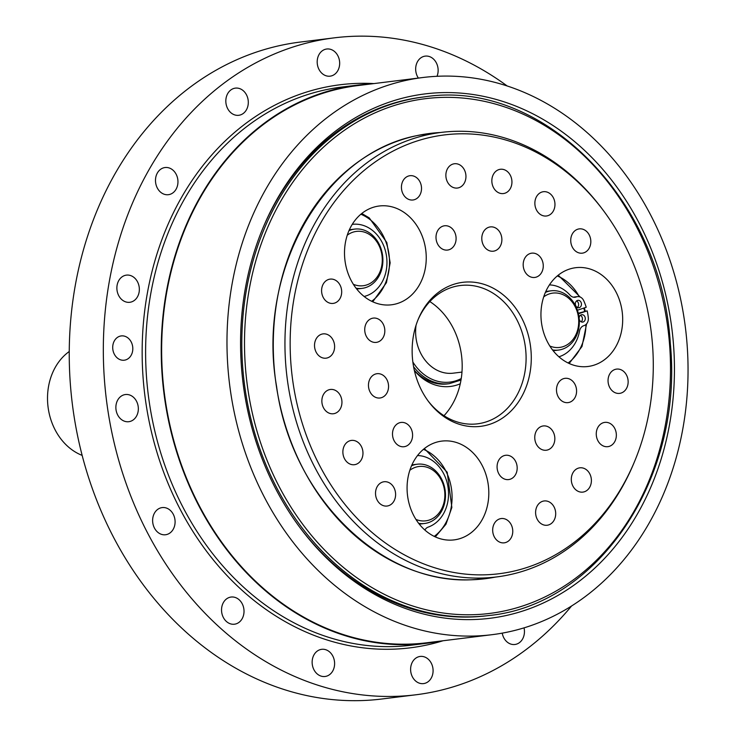 <?xml version="1.0" encoding="UTF-8"?>
<svg xmlns="http://www.w3.org/2000/svg" width="736" height="736" viewBox="0 0 736 736"><rect width="100%" height="100%" fill="white"/><g stroke="black" fill="none" stroke-linecap="round" stroke-linejoin="round"><path stroke-width="1.1" d="M577.438 300.444A3.735 3.054 -97.1 0 1 577.935 300.325A3.735 3.054 -97.1 0 1 581.422 303.655A3.735 3.054 -97.1 0 1 578.855 307.74A3.735 3.054 -97.1 0 1 575.414 304.713A3.735 3.054 -97.1 0 1 577.438 300.444M577.383 307.482A3.735 3.054 82.9 0 0 578.588 304.014A3.735 3.054 82.9 0 0 576.564 300.941M579.149 318.154A3.735 3.054 -97.1 0 1 581.265 314.806A3.735 3.054 -97.1 0 1 581.762 314.695A3.735 3.054 -97.1 0 1 585.249 318.026A3.735 3.054 -97.1 0 1 582.673 322.101A3.735 3.054 -97.1 0 1 579.241 319.093M581.201 321.844A3.735 3.054 82.9 0 0 582.406 318.375A3.735 3.054 82.9 0 0 580.391 315.302M578.432 313.803L587.172 310.85A44.528 36.432 -97.1 0 1 588.312 317.915A7.47 6.109 -97.1 0 1 583.896 325.652A7.47 6.109 82.9 0 0 579.582 330.952A36.579 29.928 -97.1 0 1 558.918 356.794M549.424 284.906A36.579 29.928 -97.1 0 1 570.06 295.191A7.47 6.109 82.9 0 0 575.028 297.252A7.47 6.109 82.9 0 0 576.251 296.939A7.47 6.109 -97.1 0 1 577.475 296.626A7.47 6.109 -97.1 0 1 583.712 300.656A44.528 36.432 -97.1 0 1 586.215 307.262L577.42 310.233M573.592 297.224A7.47 6.109 -97.1 0 1 574.632 296.976L577.475 296.626M578.303 313.242L587.172 310.85M552.524 349.922A29.863 24.435 82.9 0 0 558.495 350.078A29.863 24.435 82.9 0 0 578.128 312.561A29.863 24.435 82.9 0 0 551.144 290.803L548.311 291.152A29.863 24.435 82.9 0 0 545.726 291.649M553.03 350.584A29.863 24.435 82.9 0 0 555.662 350.428L558.495 350.078M352.415 224.351L352.24 224.379A36.579 29.928 -97.1 0 1 352.415 224.351A36.579 29.928 -97.1 0 1 386.382 255.309A36.579 29.928 -97.1 0 1 364.127 296.47M356.601 288.88A29.863 24.435 82.9 0 0 359.223 288.724L362.057 288.374A29.863 24.435 82.9 0 0 382.628 255.732A29.863 24.435 82.9 0 0 354.706 229.098A29.863 24.435 82.9 0 0 348.956 230.708M354.706 229.098L351.872 229.448A29.863 24.435 82.9 0 0 349.287 229.945M417.533 455.547A36.579 29.928 -97.1 0 1 448.049 487.306A36.579 29.928 -97.1 0 1 428.131 527.132A7.47 6.109 82.9 0 0 424.884 530.058M419.17 523.986A29.863 24.435 82.9 0 0 421.792 523.839L424.635 523.48A29.863 24.435 82.9 0 0 445.206 490.838A29.863 24.435 82.9 0 0 417.284 464.214A29.863 24.435 82.9 0 0 411.525 465.814M417.284 464.214L414.442 464.563A29.863 24.435 82.9 0 0 411.856 465.06M569.075 269.21A49.772 40.719 -97.1 0 1 575.69 267.702A49.772 40.719 -97.1 0 1 622.224 312.082A49.772 40.719 -97.1 0 1 587.944 366.491A49.772 40.719 -97.1 0 1 542.055 326.195A49.772 40.719 -97.1 0 1 569.075 269.21M347.272 235.17A27.379 22.393 -97.1 0 1 382.03 255.806A27.379 22.393 -97.1 0 1 353.363 284.308M356.086 288.218A29.863 24.435 82.9 0 0 362.057 288.374M487.95 503.065A49.772 40.719 -97.1 0 1 454.075 539.893A49.772 40.719 -97.1 0 1 407.532 495.512A49.772 40.719 -97.1 0 1 441.821 441.103A49.772 40.719 -97.1 0 1 487.95 503.065M603.658 210.901L602.536 209.392A223.983 183.246 82.9 0 0 506.598 138.534A223.983 183.246 82.9 0 0 441.306 132.397A223.983 183.246 82.9 0 0 285.016 337.41A223.983 183.246 82.9 0 0 431.149 570.823A223.983 183.246 82.9 0 0 496.441 576.96A223.983 183.246 82.9 0 0 633.972 462.916L634.699 461.178A221.104 180.9 -97.1 0 1 434.47 567.695A221.104 180.9 -97.1 0 1 313.251 237.296A221.104 180.9 -97.1 0 1 603.658 210.901A221.104 180.9 -97.1 0 1 634.699 461.178M459.494 424.35A72.56 59.358 82.9 0 0 528.807 378.405A72.56 59.358 82.9 0 0 493.433 288.319A72.56 59.358 82.9 0 0 418.232 319.268A72.56 59.358 82.9 0 0 428.416 401.396A72.56 59.358 82.9 0 0 459.494 424.35M392.978 430.275A12.236 10.01 -97.1 0 1 401.037 422.436A12.236 10.01 -97.1 0 1 412.482 433.348A12.236 10.01 -97.1 0 1 404.055 446.724A12.236 10.01 -97.1 0 1 392.978 430.275M371.376 376.823A12.236 10.01 -97.1 0 1 376.998 373.704A12.236 10.01 -97.1 0 1 388.442 384.615A12.236 10.01 -97.1 0 1 380.015 397.992A12.236 10.01 -97.1 0 1 369.546 390.825A12.236 10.01 -97.1 0 1 371.376 376.823M568.661 402.518A12.236 10.01 -97.1 0 1 568.045 402.62A12.236 10.01 -97.1 0 1 556.6 391.708A12.236 10.01 -97.1 0 1 565.036 378.332A12.236 10.01 -97.1 0 1 576.426 388.875A12.236 10.01 -97.1 0 1 568.661 402.518M542.23 449.714A12.236 10.01 -97.1 0 1 534.768 436.825A12.236 10.01 -97.1 0 1 543.297 425.942A12.236 10.01 -97.1 0 1 554.732 436.853A12.236 10.01 -97.1 0 1 546.305 450.23A12.236 10.01 -97.1 0 1 542.23 449.714M371.643 318.476A12.236 10.01 -97.1 0 1 373.272 318.099A12.236 10.01 -97.1 0 1 384.716 329.01A12.236 10.01 -97.1 0 1 376.289 342.387A12.236 10.01 -97.1 0 1 365.001 332.479A12.236 10.01 -97.1 0 1 371.643 318.476M500.425 476.118A12.236 10.01 -97.1 0 1 497.499 463.367A12.236 10.01 -97.1 0 1 505.623 455.29A12.236 10.01 -97.1 0 1 517.068 466.201A12.236 10.01 -97.1 0 1 508.64 479.578A12.236 10.01 -97.1 0 1 500.425 476.118M453.496 230.184A12.236 10.01 -97.1 0 1 455.52 242.576A12.236 10.01 -97.1 0 1 447.552 250.065A12.236 10.01 -97.1 0 1 436.117 239.154A12.236 10.01 -97.1 0 1 444.544 225.777A12.236 10.01 -97.1 0 1 453.496 230.184M501.529 236.44A12.236 10.01 -97.1 0 1 493.341 251.197A12.236 10.01 -97.1 0 1 481.896 240.286A12.236 10.01 -97.1 0 1 490.323 226.909A12.236 10.01 -97.1 0 1 501.529 236.44M543.058 268.392A12.236 10.01 -97.1 0 1 534.732 277.454A12.236 10.01 -97.1 0 1 523.296 266.542A12.236 10.01 -97.1 0 1 531.723 253.166A12.236 10.01 -97.1 0 1 543.058 268.392M375.516 493.332A12.236 10.01 -97.1 0 1 384.063 481.749A12.236 10.01 -97.1 0 1 395.499 492.66A12.236 10.01 -97.1 0 1 387.072 506.037A12.236 10.01 -97.1 0 1 375.516 493.332M343.353 448.252A12.236 10.01 -97.1 0 1 351.412 440.413A12.236 10.01 -97.1 0 1 362.857 451.324A12.236 10.01 -97.1 0 1 354.421 464.701A12.236 10.01 -97.1 0 1 343.353 448.252M323.757 393.981A12.236 10.01 -97.1 0 1 330.39 389.464A12.236 10.01 -97.1 0 1 341.835 400.375A12.236 10.01 -97.1 0 1 333.408 413.752A12.236 10.01 -97.1 0 1 323.325 407.44A12.236 10.01 -97.1 0 1 323.757 393.981M318.642 335.828A12.236 10.01 -97.1 0 1 323.058 333.886A12.236 10.01 -97.1 0 1 334.503 344.798A12.236 10.01 -97.1 0 1 326.076 358.174A12.236 10.01 -97.1 0 1 315.275 350.115A12.236 10.01 -97.1 0 1 318.642 335.828M623.144 392.086A12.236 10.01 -97.1 0 1 619.602 393.383A12.236 10.01 -97.1 0 1 608.157 382.472A12.236 10.01 -97.1 0 1 616.593 369.104A12.236 10.01 -97.1 0 1 627.578 377.761A12.236 10.01 -97.1 0 1 623.144 392.086M608.424 446.577A12.236 10.01 -97.1 0 1 607.816 446.669A12.236 10.01 -97.1 0 1 596.372 435.758A12.236 10.01 -97.1 0 1 604.799 422.381A12.236 10.01 -97.1 0 1 616.188 432.924A12.236 10.01 -97.1 0 1 608.424 446.577M580.327 492.034A12.236 10.01 -97.1 0 1 571.302 479.66A12.236 10.01 -97.1 0 1 579.839 467.82A12.236 10.01 -97.1 0 1 591.284 478.731A12.236 10.01 -97.1 0 1 582.848 492.108A12.236 10.01 -97.1 0 1 580.327 492.034M541.595 524.004A12.236 10.01 -97.1 0 1 535.688 510.885A12.236 10.01 -97.1 0 1 544.143 500.958A12.236 10.01 -97.1 0 1 555.588 511.87A12.236 10.01 -97.1 0 1 547.161 525.246A12.236 10.01 -97.1 0 1 541.595 524.004M328.504 279.487A12.236 10.01 -97.1 0 1 330.133 279.119A12.236 10.01 -97.1 0 1 341.578 290.03A12.236 10.01 -97.1 0 1 333.141 303.407A12.236 10.01 -97.1 0 1 321.862 293.498A12.236 10.01 -97.1 0 1 328.504 279.487M496.018 539.378A12.236 10.01 -97.1 0 1 493.092 526.636A12.236 10.01 -97.1 0 1 501.216 518.549A12.236 10.01 -97.1 0 1 512.652 529.46A12.236 10.01 -97.1 0 1 504.224 542.837A12.236 10.01 -97.1 0 1 496.018 539.378M416.475 177.569A12.236 10.01 -97.1 0 1 421.351 190.679A12.236 10.01 -97.1 0 1 412.979 199.99A12.236 10.01 -97.1 0 1 401.543 189.078A12.236 10.01 -97.1 0 1 409.97 175.702A12.236 10.01 -97.1 0 1 416.475 177.569M463.358 168.158A12.236 10.01 -97.1 0 1 465.373 180.55A12.236 10.01 -97.1 0 1 457.415 188.039A12.236 10.01 -97.1 0 1 445.979 177.128A12.236 10.01 -97.1 0 1 454.406 163.751A12.236 10.01 -97.1 0 1 463.358 168.158M511.06 176.971A12.236 10.01 -97.1 0 1 503.396 193.559A12.236 10.01 -97.1 0 1 491.952 182.648A12.236 10.01 -97.1 0 1 500.388 169.271A12.236 10.01 -97.1 0 1 511.06 176.971M554.907 203.145A12.236 10.01 -97.1 0 1 546.425 215.998A12.236 10.01 -97.1 0 1 534.98 205.086A12.236 10.01 -97.1 0 1 543.407 191.71A12.236 10.01 -97.1 0 1 554.907 203.145M590.612 244.113A12.236 10.01 -97.1 0 1 582.286 253.166A12.236 10.01 -97.1 0 1 570.842 242.254A12.236 10.01 -97.1 0 1 579.269 228.878A12.236 10.01 -97.1 0 1 590.612 244.113M358.11 290.702A49.772 40.719 -97.1 0 1 346.205 238.869A49.772 40.719 -97.1 0 1 379.252 205.997A49.772 40.719 -97.1 0 1 425.785 250.378A49.772 40.719 -97.1 0 1 391.506 304.787A49.772 40.719 -97.1 0 1 358.11 290.702M417.873 320.151A69.681 57.012 -97.1 0 1 460.294 285.522A69.681 57.012 -97.1 0 1 480.608 287.436A69.681 57.012 -97.1 0 1 526.074 360.051A69.681 57.012 -97.1 0 1 477.452 423.835A69.681 57.012 -97.1 0 1 457.139 421.921A69.681 57.012 -97.1 0 1 427.846 400.623M429.842 301.576A69.681 57.012 -97.1 0 1 443.992 415.711M413.577 366.684A49.772 40.719 82.9 0 0 449.319 383.677L447.341 383.925A49.772 40.719 -97.1 0 1 414.304 370.245M414.368 370.53A52.652 43.074 82.9 0 0 457.534 384.827A52.652 43.074 82.9 0 0 460.258 383.778M409.842 470.276A27.379 22.393 -97.1 0 1 444.443 489.771A27.379 22.393 -97.1 0 1 417.763 520.085A27.379 22.393 -97.1 0 1 415.932 519.414M418.655 523.333A29.863 24.435 82.9 0 0 424.635 523.48M461.969 372.085L453.21 373.17A39.818 32.577 -97.1 0 1 416.061 325.183M543.711 296.875A27.379 22.393 -97.1 0 1 577.604 313.039A27.379 22.393 -97.1 0 1 572.35 340.262A27.379 22.393 -97.1 0 1 549.801 346.012M551.144 290.803A29.863 24.435 82.9 0 0 545.394 292.413M82.138 455.382A57.242 46.828 -97.1 0 1 48.042 406.87A57.242 46.828 -97.1 0 1 69.258 351.495M500.176 633.494A280.72 229.669 82.9 0 0 684.784 322.856A280.72 229.669 82.9 0 0 422.961 77.501A280.72 229.669 82.9 0 0 229.586 384.358A280.72 229.669 82.9 0 0 492.062 634.68A280.72 229.669 82.9 0 0 500.176 633.494M417.358 95.027A264.187 216.136 -97.1 0 1 663.872 449.659A264.187 216.136 -97.1 0 1 299.856 527.454A264.187 216.136 -97.1 0 1 262.77 228.427A264.187 216.136 -97.1 0 1 417.358 95.027M492.062 634.68L426.733 642.776A280.72 229.669 -97.1 0 1 164.257 392.454A280.72 229.669 -97.1 0 1 357.632 85.606L422.961 77.501M371.211 83.913A281.216 230.074 82.9 0 0 357.567 85.109A281.216 230.074 82.9 0 0 163.852 392.509A281.216 230.074 82.9 0 0 426.797 643.273A281.216 230.074 82.9 0 0 440.312 641.093M415.877 694.784L381.791 699.007A330.998 270.802 -97.1 0 1 72.321 403.862A330.998 270.802 -97.1 0 1 300.316 42.053L334.402 37.83A330.998 270.802 82.9 0 0 106.398 399.63A330.998 270.802 82.9 0 0 415.877 694.784A330.998 270.802 82.9 0 0 571.624 605.93M507.132 85.937A330.998 270.802 82.9 0 0 334.402 37.83M424.24 96.904A261.308 213.79 82.9 0 0 416.686 98.008A261.308 213.79 82.9 0 0 245.52 391.773A261.308 213.79 82.9 0 0 488.566 615.554C598.543 605.093 683.597 477.572 670.33 343.813C662.142 199.484 541.714 78.32 424.24 96.904L422.51 97.115A261.308 213.79 82.9 0 0 414.957 98.219A261.308 213.79 82.9 0 0 262.412 229.292M299.294 526.7A261.308 213.79 82.9 0 0 486.827 615.765L488.566 615.554M432.897 668.159A13.69 11.196 -97.1 0 1 423.531 683.606A13.69 11.196 -97.1 0 1 410.734 671.398A13.69 11.196 -97.1 0 1 420.164 656.438A13.69 11.196 -97.1 0 1 432.897 668.159M334.374 666.356A13.69 11.196 -97.1 0 1 325.064 676.485A13.69 11.196 -97.1 0 1 312.266 664.286A13.69 11.196 -97.1 0 1 321.687 649.318A13.69 11.196 -97.1 0 1 334.374 666.356M242.061 618.875A13.69 11.196 -97.1 0 1 234.462 624.211A13.69 11.196 -97.1 0 1 221.665 612.012A13.69 11.196 -97.1 0 1 231.095 597.043A13.69 11.196 -97.1 0 1 242.3 603.943A13.69 11.196 -97.1 0 1 242.061 618.875M170.007 532.947A13.69 11.196 -97.1 0 1 165.545 534.75A13.69 11.196 -97.1 0 1 152.748 522.542A13.69 11.196 -97.1 0 1 162.178 507.582A13.69 11.196 -97.1 0 1 174.358 516.93A13.69 11.196 -97.1 0 1 170.007 532.947M129.186 421.645A13.69 11.196 -97.1 0 1 128.791 421.7A13.69 11.196 -97.1 0 1 115.994 409.492A13.69 11.196 -97.1 0 1 125.424 394.533A13.69 11.196 -97.1 0 1 138.184 406.502A13.69 11.196 -97.1 0 1 129.186 421.645M125.81 301.916A13.69 11.196 -97.1 0 1 116.877 287.656A13.69 11.196 -97.1 0 1 126.426 275.126A13.69 11.196 -97.1 0 1 139.224 287.334A13.69 11.196 -97.1 0 1 129.794 302.294A13.69 11.196 -97.1 0 1 125.81 301.916M160.384 191.995A13.69 11.196 -97.1 0 1 155.765 177.422A13.69 11.196 -97.1 0 1 165.039 167.532A13.69 11.196 -97.1 0 1 177.836 179.731A13.69 11.196 -97.1 0 1 168.406 194.69A13.69 11.196 -97.1 0 1 160.384 191.995M227.654 108.606A13.69 11.196 -97.1 0 1 235.382 88.127A13.69 11.196 -97.1 0 1 248.179 100.326A13.69 11.196 -97.1 0 1 238.749 115.294A13.69 11.196 -97.1 0 1 227.654 108.606M317.382 64.446A13.69 11.196 -97.1 0 1 326.747 49.008A13.69 11.196 -97.1 0 1 339.544 61.208A13.69 11.196 -97.1 0 1 330.114 76.167A13.69 11.196 -97.1 0 1 317.382 64.446M418.37 78.071A13.69 11.196 -97.1 0 1 415.904 66.249A13.69 11.196 -97.1 0 1 425.224 56.12A13.69 11.196 -97.1 0 1 435.96 62.174A13.69 11.196 -97.1 0 1 437.009 76.286M524.032 627.854A13.69 11.196 -97.1 0 1 514.896 644.488A13.69 11.196 -97.1 0 1 502.228 633.135M132.636 346.398A12.236 10.01 -97.1 0 1 124.264 360.208A12.236 10.01 -97.1 0 1 112.82 349.296A12.236 10.01 -97.1 0 1 121.256 335.92A12.236 10.01 -97.1 0 1 132.636 346.398M573.758 297.243L576.251 296.939M557.299 275.945A48.282 39.496 -97.1 0 1 579.25 296.718M583.786 308.08A48.282 39.496 -97.1 0 1 584.559 311.172M585.948 324.53A48.282 39.496 -97.1 0 1 568.1 362.986M423.43 449.346A48.282 39.496 -97.1 0 1 451.242 507.095A48.282 39.496 -97.1 0 1 434.231 536.388M360.861 214.24A48.282 39.496 -97.1 0 1 389.068 254.932A48.282 39.496 -97.1 0 1 371.662 301.282M461.242 378.552A48.282 39.496 -97.1 0 1 412.85 361.992M426.797 643.273L411.176 645.214A281.216 230.074 -97.1 0 1 149.61 404.386A281.216 230.074 -97.1 0 1 341.946 87.041L357.567 85.109M373.925 83.582A283.71 232.116 82.9 0 0 146.188 404.901A283.71 232.116 82.9 0 0 443.026 640.762M495.586 577.061A224.351 183.549 -97.1 0 1 276.46 386.612A224.351 183.549 -97.1 0 1 440.45 132.508M248.198 391.377A259.366 212.198 -97.1 0 1 528.034 116.481A259.366 212.198 -97.1 0 1 596.307 560.409A259.366 212.198 -97.1 0 1 248.198 391.377M569.176 363.492L582.001 346.472L586.592 323.877M585.194 311.098L584.402 307.878M580.189 297.031L558.219 275.19M435.307 536.903L445.988 524.198L451.858 507.454L447.194 472.227L424.35 448.592M441.306 132.397L429.732 133.832C329.857 142.858 255.282 265.806 276.607 386.584C292.063 502.403 390.494 592.986 484.868 578.395L496.441 576.96M423.642 134.596L419.722 135.074M478.768 579.149L474.849 579.637M372.738 301.788L386.437 282.67L390.154 262.835L386.814 242.494L369.242 217.874L361.781 213.486M449.319 383.677L461.003 380.024"/></g></svg>
